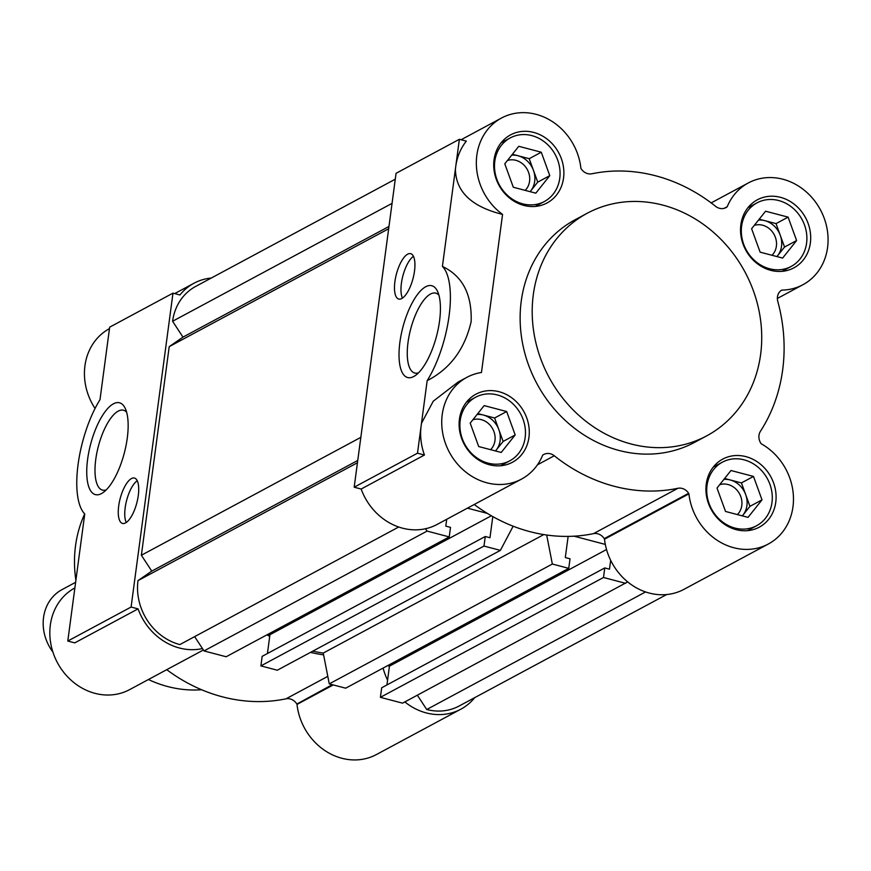 <?xml version="1.0" encoding="UTF-8"?>
<svg xmlns="http://www.w3.org/2000/svg" width="871" height="871" viewBox="0 0 871 871"><rect width="100%" height="100%" fill="white"/><g stroke="black" fill="none" stroke-linecap="round" stroke-linejoin="round"><path stroke-width="1.31" d="M84.705 513.879A119.098 104.868 61.8 0 0 75.886 580.347M148.418 679.522A119.098 104.868 61.8 0 0 167.689 686.544A119.098 104.868 61.8 0 0 201.582 689.734M404.841 701.928A57.747 50.845 61.8 0 0 426.235 712.913A57.747 50.845 61.8 0 0 460.846 709.19A57.747 50.845 61.8 0 0 474.728 697.638M332.254 684.66L296.88 704.051A0.719 0.631 -118.2 0 1 297.011 704.41A57.747 50.845 61.8 0 0 341.824 758.26A57.747 50.845 61.8 0 0 376.435 754.536L460.846 709.19M310.468 652.39A164.216 144.586 61.8 0 0 323.598 654.861M166.742 669.679A164.216 144.586 61.8 0 0 222.29 696.8A164.216 144.586 61.8 0 0 286.004 698.825L327.801 676.364M211.272 278.045A57.747 50.845 61.8 0 0 193.972 283.238A57.747 50.845 61.8 0 0 179.938 294.975L172.981 293.146L131.096 607.043L138.064 608.873A57.747 50.845 61.8 0 0 179.415 648.002A57.747 50.845 61.8 0 0 202.464 648.579M74.873 587.925A57.747 50.845 61.8 0 0 50.921 644.333A57.747 50.845 61.8 0 0 95.004 693.349A57.747 50.845 61.8 0 0 129.616 689.625L203.389 649.995M126.643 412.223A41.307 15.145 -75.3 0 0 123.519 410.219A41.307 15.145 -75.3 0 0 118.216 411.123A41.307 15.145 -75.3 0 0 95.756 459.442A41.307 15.145 -75.3 0 0 102.506 490.123A41.307 15.145 -75.3 0 0 106.208 489.916M127.275 438.059A47.491 17.409 -75.3 0 0 125.174 408.238A47.491 17.409 -75.3 0 0 104.858 412.016A47.491 17.409 -75.3 0 0 87.612 459.365A47.491 17.409 -75.3 0 0 102.974 492.659A47.491 17.409 -75.3 0 0 127.275 438.059M137.226 480.716A23.463 8.601 -75.3 0 0 126.665 500.27A23.463 8.601 -75.3 0 0 126.241 522.491M131.445 478.571A23.463 8.601 -75.3 0 0 119.305 502.306A23.463 8.601 -75.3 0 0 122.517 523.438A23.463 8.601 -75.3 0 0 125.533 522.927A23.463 8.601 -75.3 0 0 137.672 499.192A23.463 8.601 -75.3 0 0 134.461 478.059A23.463 8.601 -75.3 0 0 131.445 478.571M266.962 634.839A164.216 144.586 61.8 0 0 269.705 636.418M383.098 668.079A57.747 50.845 61.8 0 0 387.584 680.142M109.474 328.628A57.747 50.845 61.8 0 0 95.059 408.477M296.695 703.768A10.822 9.537 61.8 0 0 286.004 698.825M138.064 608.873L74.754 642.874L67.786 641.045L84.748 513.923A70.377 25.792 104.7 0 1 99.991 399.691L109.67 327.158L172.981 293.146M131.096 607.043L67.786 641.045M610.669 560.303L609.482 569.177L604.768 567.936L381.683 687.774L380.409 697.333L402.554 703.158L627.697 581.893M387.595 665.662L389.446 666.152L386.942 684.954M312.765 651.16A162.409 142.996 61.8 0 0 323.25 653.065L329.26 683.877L345.667 688.188L568.752 568.349L570.026 558.801L565.312 557.56L568.142 536.394M492.79 516.579L489.97 537.745L485.256 536.503L262.171 656.342L260.897 665.901L277.305 670.213L500.39 550.374L513.15 526.204M268.083 634.24L269.934 634.719L267.43 653.522M194.647 636.636L204.01 650.931L226.155 656.756L449.24 536.917L450.514 527.369L445.8 526.128L446.714 519.29M395.282 179.186L195.681 286.417A54.133 47.665 61.8 0 0 172.589 321.257L182.975 337.131L169.214 346.647L141.374 555.252L151.761 571.115L137.988 580.63A54.133 47.665 61.8 0 0 179.84 644.584L398.7 527.009M417.361 695.2L426.725 709.506A54.133 47.665 61.8 0 0 459.137 706.011L666.642 594.545M604.768 567.936L603.494 577.495L625.639 583.32M425.549 528.741L427.084 531.092L449.24 536.917M467.433 508.152L487.357 513.4M485.256 536.503L483.982 546.063L500.39 550.374M546.683 535.023L552.345 564.038L568.752 568.349M574.022 536.188L605.301 544.419M645.574 591.942L426.725 709.506M380.409 697.333L603.494 577.495M389.446 666.152L606.532 549.536M329.26 683.877L552.345 564.038M323.25 653.065L543.798 534.587M260.897 665.901L483.982 546.063M269.934 634.719L491.364 515.774M204.01 650.931L427.084 531.092M357.448 462.741L137.988 580.63M151.761 571.115L357.752 460.454M141.374 555.252L360.834 437.362M169.214 346.647L388.662 228.757M182.975 337.131L388.967 226.471M172.589 321.257L392.059 203.368M474.238 504.505A164.216 144.586 61.8 0 0 529.786 531.615A164.216 144.586 61.8 0 0 593.499 533.64L677.91 488.293A164.216 144.586 -118.2 0 1 614.186 486.268A164.216 144.586 -118.2 0 1 554.272 455.773A10.822 9.537 -118.2 0 0 543.831 454.455A10.822 9.537 -118.2 0 0 542.971 454.989L542.785 455.119A0.719 0.631 -118.2 0 0 542.579 455.381A57.747 50.845 -118.2 0 1 521.522 479.094A57.747 50.845 -118.2 0 1 486.911 482.817A57.747 50.845 -118.2 0 1 442.816 433.747A57.747 50.845 -118.2 0 1 466.867 377.35A57.747 50.845 -118.2 0 1 481.467 372.494L502.556 214.408A57.747 50.845 -118.2 0 1 501.467 118.053A57.747 50.845 -118.2 0 1 580.892 168.201A0.719 0.631 -118.2 0 0 581.022 168.549L581.164 168.767A10.822 9.537 -118.2 0 0 587.696 173.634A10.822 9.537 -118.2 0 0 591.899 173.775A164.216 144.586 -118.2 0 1 715.537 206.285A10.822 9.537 -118.2 0 0 719.49 208.3A10.822 9.537 -118.2 0 0 725.979 207.603A10.822 9.537 -118.2 0 0 726.839 207.08L724.879 208.093M421.564 423.186A57.747 50.845 61.8 0 0 424.449 455.021L361.149 489.034A57.747 50.845 61.8 0 0 402.5 528.164A57.747 50.845 61.8 0 0 437.111 524.44L521.522 479.094M724.204 208.311L727.231 206.688A57.747 50.845 -118.2 0 1 748.287 182.964A57.747 50.845 -118.2 0 1 820.406 209.769A57.747 50.845 -118.2 0 1 802.942 284.708A57.747 50.845 -118.2 0 1 781.831 290.108A0.719 0.631 -118.2 0 0 781.527 290.206L781.331 290.337A10.822 9.537 -118.2 0 0 777.781 301.377A164.216 144.586 -118.2 0 1 760.448 431.276A10.822 9.537 -118.2 0 0 760.916 443.372L761.058 443.589A0.719 0.631 -118.2 0 0 761.319 443.84A57.747 50.845 -118.2 0 1 793.329 494.87A57.747 50.845 -118.2 0 1 768.342 544.005A57.747 50.845 -118.2 0 1 733.73 547.728A57.747 50.845 -118.2 0 1 688.917 493.857L604.507 539.203A57.747 50.845 61.8 0 0 649.32 593.075A57.747 50.845 61.8 0 0 683.931 589.351L768.342 544.005M438.908 295.16A41.307 15.145 -75.3 0 0 435.783 293.146A41.307 15.145 -75.3 0 0 430.481 294.05A41.307 15.145 -75.3 0 0 408.02 342.368A41.307 15.145 -75.3 0 0 414.77 373.049A41.307 15.145 -75.3 0 0 418.483 372.842M439.55 320.985A47.491 17.409 -75.3 0 0 437.449 291.175A47.491 17.409 -75.3 0 0 417.133 294.953A47.491 17.409 -75.3 0 0 399.887 342.292A47.491 17.409 -75.3 0 0 415.249 375.597A47.491 17.409 -75.3 0 0 439.55 320.985M413.442 256.324A23.463 8.601 -75.3 0 0 402.881 275.878A23.463 8.601 -75.3 0 0 402.456 298.1M407.661 254.18A23.463 8.601 -75.3 0 0 395.521 277.914A23.463 8.601 -75.3 0 0 398.733 299.047A23.463 8.601 -75.3 0 0 401.749 298.535A23.463 8.601 -75.3 0 0 413.888 274.801A23.463 8.601 -75.3 0 0 410.666 253.668A23.463 8.601 -75.3 0 0 407.661 254.18M631.029 443.97A126.317 111.227 -118.2 0 1 534.576 336.631A126.317 111.227 -118.2 0 1 587.185 213.275A126.317 111.227 -118.2 0 1 662.896 205.131A126.317 111.227 -118.2 0 1 759.349 312.471A126.317 111.227 -118.2 0 1 706.74 435.838A126.317 111.227 -118.2 0 1 631.029 443.97M706.74 435.838L694.688 442.316A126.317 111.227 -118.2 0 1 618.976 450.449A126.317 111.227 -118.2 0 1 522.513 343.109A126.317 111.227 -118.2 0 1 575.121 219.753L587.185 213.275M780.481 197.325A38.618 34.002 -118.2 0 1 809.976 230.14A38.618 34.002 -118.2 0 1 793.884 267.854A38.618 34.002 -118.2 0 1 770.737 270.337A38.618 34.002 -118.2 0 1 741.254 237.522A38.618 34.002 -118.2 0 1 757.335 199.818A38.618 34.002 -118.2 0 1 780.481 197.325M745.881 456.633A38.618 34.002 -118.2 0 1 775.375 489.448A38.618 34.002 -118.2 0 1 759.294 527.162A38.618 34.002 -118.2 0 1 736.147 529.644A38.618 34.002 -118.2 0 1 706.653 496.829A38.618 34.002 -118.2 0 1 722.734 459.115A38.618 34.002 -118.2 0 1 745.881 456.633M499.072 391.721A38.618 34.002 -118.2 0 1 528.555 424.536A38.618 34.002 -118.2 0 1 512.475 462.251A38.618 34.002 -118.2 0 1 489.328 464.733A38.618 34.002 -118.2 0 1 459.834 431.918A38.618 34.002 -118.2 0 1 475.925 394.204A38.618 34.002 -118.2 0 1 499.072 391.721M533.662 132.414A38.618 34.002 -118.2 0 1 563.156 165.229A38.618 34.002 -118.2 0 1 547.075 202.943A38.618 34.002 -118.2 0 1 523.928 205.425A38.618 34.002 -118.2 0 1 494.434 172.61A38.618 34.002 -118.2 0 1 510.515 134.907A38.618 34.002 -118.2 0 1 533.662 132.414M769.55 268.758A36.092 31.781 -118.2 0 1 741.994 238.099A36.092 31.781 -118.2 0 1 757.03 202.845A36.092 31.781 -118.2 0 1 778.652 200.526A36.092 31.781 -118.2 0 1 806.219 231.196A36.092 31.781 -118.2 0 1 791.184 266.439A36.092 31.781 -118.2 0 1 769.55 268.758M734.95 528.066A36.092 31.781 -118.2 0 1 707.394 497.395A36.092 31.781 -118.2 0 1 722.429 462.153A36.092 31.781 -118.2 0 1 744.063 459.834A36.092 31.781 -118.2 0 1 771.619 490.493A36.092 31.781 -118.2 0 1 756.583 525.746A36.092 31.781 -118.2 0 1 734.95 528.066M488.141 463.154A36.092 31.781 -118.2 0 1 460.574 432.484A36.092 31.781 -118.2 0 1 475.61 397.241A36.092 31.781 -118.2 0 1 497.243 394.922A36.092 31.781 -118.2 0 1 524.799 425.581A36.092 31.781 -118.2 0 1 509.764 460.835A36.092 31.781 -118.2 0 1 488.141 463.154M522.731 203.847A36.092 31.781 -118.2 0 1 495.174 173.187A36.092 31.781 -118.2 0 1 510.21 137.934A36.092 31.781 -118.2 0 1 531.843 135.615A36.092 31.781 -118.2 0 1 559.4 166.285A36.092 31.781 -118.2 0 1 544.364 201.528A36.092 31.781 -118.2 0 1 522.731 203.847M776.932 256.575L784.542 247.037L776.028 223.607L764.782 220.646A21.655 19.064 -118.2 0 1 780.285 235.322A21.655 19.064 -118.2 0 1 777.553 255.791A21.655 19.064 -118.2 0 1 776.899 256.564M772 255.279A17.747 15.624 61.8 0 0 775.658 238.142A17.747 15.624 61.8 0 0 762.648 225.219A17.747 15.624 61.8 0 0 754.253 225.404M742.332 515.882L749.953 506.345L741.428 482.915L730.181 479.954A21.655 19.064 -118.2 0 1 745.685 494.63A21.655 19.064 -118.2 0 1 742.952 515.099A21.655 19.064 -118.2 0 1 742.299 515.872M737.399 514.587A17.747 15.624 61.8 0 0 741.069 497.45A17.747 15.624 61.8 0 0 728.058 484.526A17.747 15.624 61.8 0 0 719.653 484.712M503.133 441.434L494.608 418.004L483.361 415.042A21.655 19.064 -118.2 0 1 498.876 429.719A21.655 19.064 -118.2 0 1 496.143 450.187A21.655 19.064 -118.2 0 1 495.479 450.96L503.133 441.434L515.186 434.956L501.206 452.463L478.712 446.551L470.188 423.121L484.167 405.603L506.672 411.526L515.186 434.956M490.58 449.676A17.747 15.624 61.8 0 0 494.249 432.539A17.747 15.624 61.8 0 0 481.238 419.615A17.747 15.624 61.8 0 0 472.844 419.8M530.112 191.664L537.734 182.126L529.209 158.696L517.962 155.735A21.655 19.064 -118.2 0 1 533.466 170.411A21.655 19.064 -118.2 0 1 530.733 190.88A21.655 19.064 -118.2 0 1 530.08 191.653M525.18 190.368A17.747 15.624 61.8 0 0 528.849 173.231A17.747 15.624 61.8 0 0 515.839 160.308A17.747 15.624 61.8 0 0 507.434 160.493M361.149 489.034L354.181 487.205L396.065 173.307L459.376 139.295L442.414 266.428A70.377 25.792 104.7 0 1 427.171 380.66L417.492 453.192L354.181 487.205M604.507 539.203A0.719 0.631 61.8 0 0 604.376 538.855L688.787 493.509A0.719 0.631 -118.2 0 1 688.917 493.857M593.499 533.64A10.822 9.537 -118.2 0 1 604.234 538.637L604.376 538.855M466.867 377.35L458.113 382.053L433.268 401.193L421.553 423.164M459.376 139.295L466.333 141.124A57.747 50.845 61.8 0 0 455.435 169.344M455.424 169.322C455.827 191.653 471.527 206.677 502.556 214.408M677.91 488.293A10.822 9.537 -118.2 0 1 688.645 493.291L688.787 493.509M427.171 380.66C450.089 368.89 464.744 349.217 471.146 321.639C472.06 294.354 462.49 275.955 442.414 266.428M417.492 453.192L424.449 455.021M788.092 217.129L796.606 240.559L782.626 258.077L760.122 252.155L751.608 228.725L765.587 211.218L788.092 217.129L776.028 223.607M753.491 476.437L762.005 499.867L748.026 517.374L725.521 511.462L717.007 488.032L730.987 470.514L753.491 476.437L741.428 482.915M541.272 152.218L549.786 175.648L535.807 193.166L513.302 187.243L504.788 163.813L518.768 146.306L541.272 152.218L529.209 158.696M784.542 247.037L796.606 240.559M758.51 220.08A21.655 19.064 -118.2 0 1 764.782 220.646L759.218 219.187M749.953 506.345L762.005 499.867M723.91 479.377A21.655 19.064 -118.2 0 1 730.181 479.954L724.618 478.495M494.608 418.004L506.672 411.526M477.09 414.465A21.655 19.064 -118.2 0 1 483.361 415.042L477.809 413.583M537.734 182.126L549.786 175.648M511.691 155.169A21.655 19.064 -118.2 0 1 517.962 155.735L512.398 154.276M75.625 582.307L62.026 589.613A43.31 38.139 61.8 0 0 43.55 617.517A43.31 38.139 61.8 0 0 52.902 652.031M333.266 684.933L297.011 704.41M296.88 704.051L332.744 684.791M725.075 208.027L726.839 207.08M781.831 290.108L781.08 290.511M688.645 493.291L604.234 538.637M554.272 455.773L537.461 464.798M193.972 283.238L174.69 293.592M757.03 202.845L747.873 207.766M722.429 462.153L713.273 467.063M475.61 397.241L466.464 402.152M510.21 137.934L501.054 142.855M501.467 118.053L461.086 139.752M748.287 182.964L711.161 202.899M802.942 284.708L777.368 298.448M791.184 266.439L782.038 271.349M756.583 525.746L747.438 530.657M509.764 460.835L500.618 465.745M544.364 201.528L535.219 206.438"/></g></svg>
